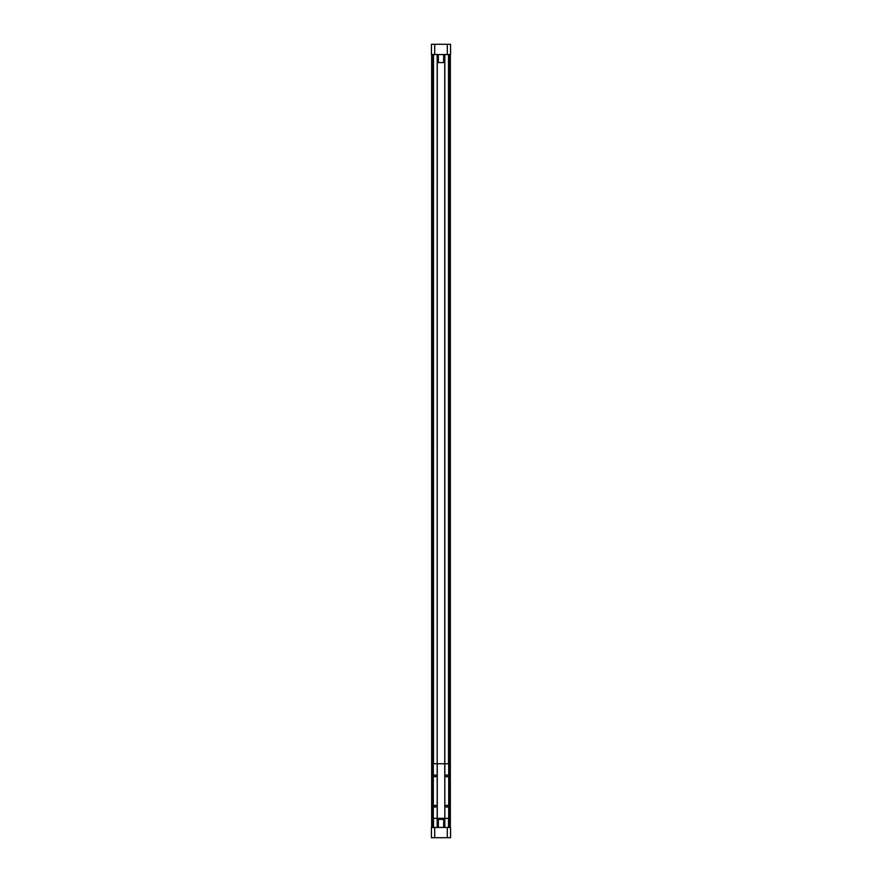<?xml version="1.0" encoding="UTF-8"?>
<svg xmlns="http://www.w3.org/2000/svg" width="882" height="882" viewBox="0 0 882 882"><rect width="100%" height="100%" fill="white"/><g stroke="black" fill="none" stroke-linecap="round" stroke-linejoin="round"><path stroke-width="1.32" d="M438.343 819.411L438.343 827.437L444.737 827.437L444.737 819.411L437.263 819.411L437.263 818.342L433.305 818.342L433.305 763.735L437.174 763.735L437.174 54.552M438.343 62.589L437.263 62.589L437.263 54.552L438.343 54.563L438.343 62.589L443.657 62.589L443.657 54.563L438.343 54.563M444.826 827.448L444.826 818.342L448.695 818.342L448.695 763.735L444.737 763.735L444.737 62.589L443.657 62.589M443.657 827.437L443.657 819.411M438.343 827.437L437.263 827.437L437.263 819.411M449.864 837.713L444.737 837.713M432.136 837.713L437.263 837.713M450.57 837.713L431.43 837.713L431.43 827.448L450.57 827.448L450.57 837.713M433.492 827.448L433.492 818.342M433.492 763.735L433.492 54.552M437.174 827.448L437.263 62.589M444.737 62.589L444.737 54.552L443.657 54.563M444.737 819.411L444.737 818.342L437.263 818.342L437.263 763.735L444.737 763.735L444.826 818.342L444.826 54.552M448.508 827.448L448.508 818.342M448.508 763.735L448.508 54.552M450.338 827.448L450.338 54.552M431.662 827.448L431.662 54.552M434.705 44.287L450.57 44.287L450.57 54.552L431.43 54.552L431.43 44.287L434.705 44.287L434.705 54.552M432.136 44.287L437.263 44.287M449.864 44.287L444.737 44.287M446.832 805.244A0.97 0.97 0 0 1 447.67 806.688A0.97 0.97 0 0 1 445.994 806.688A0.97 0.97 0 0 1 446.832 805.244M446.832 774.903A0.97 0.97 0 0 1 447.67 776.358A0.97 0.97 0 0 1 445.994 776.358A0.97 0.97 0 0 1 446.832 774.903M435.168 774.903A0.97 0.97 0 0 1 436.006 776.358A0.97 0.97 0 0 1 434.33 776.358A0.97 0.97 0 0 1 435.168 774.903M435.168 805.244A0.97 0.97 0 0 1 436.006 806.688A0.97 0.97 0 0 1 434.33 806.688A0.97 0.97 0 0 1 435.168 805.244M434.705 837.713L434.705 827.448M447.295 837.713L447.295 827.448M432.886 827.448L432.886 54.552M449.114 827.448L449.114 54.552M447.295 44.287L447.295 54.552M432.599 54.552L432.599 827.448M449.401 54.552L449.401 827.448"/></g></svg>
